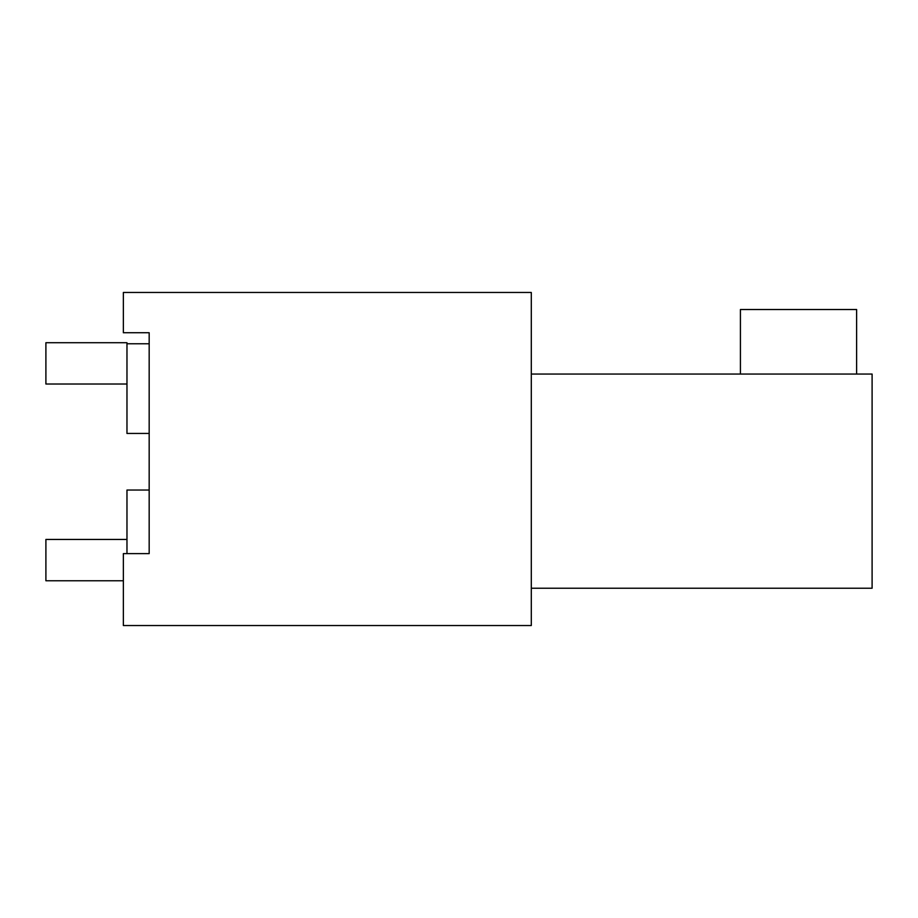 <?xml version="1.0" encoding="UTF-8"?>
<svg xmlns="http://www.w3.org/2000/svg" width="918" height="918" viewBox="0 0 918 918"><rect width="100%" height="100%" fill="white"/><g stroke="black" fill="none" stroke-linecap="round" stroke-linejoin="round"><path stroke-width="1.38" d="M531.293 292.463L123.356 292.463L123.356 332.741L149.175 332.741L149.175 343.768L126.971 343.768L126.971 342.724L45.9 342.712L45.9 384.022L126.971 384.022M531.293 292.475L531.293 625.537L123.356 625.537L123.356 553.623L149.175 553.623L149.175 332.741M126.971 553.623L126.971 490.04L149.175 490.04L149.175 433.434L126.971 433.434L126.971 343.768M531.293 588.231L872.1 588.231L872.1 374.051L531.293 374.062M856.609 374.051L856.609 309.504M856.609 309.515L740.424 309.515L740.424 374.051M123.356 580.761L45.9 580.761L45.9 539.451L126.971 539.451"/></g></svg>
